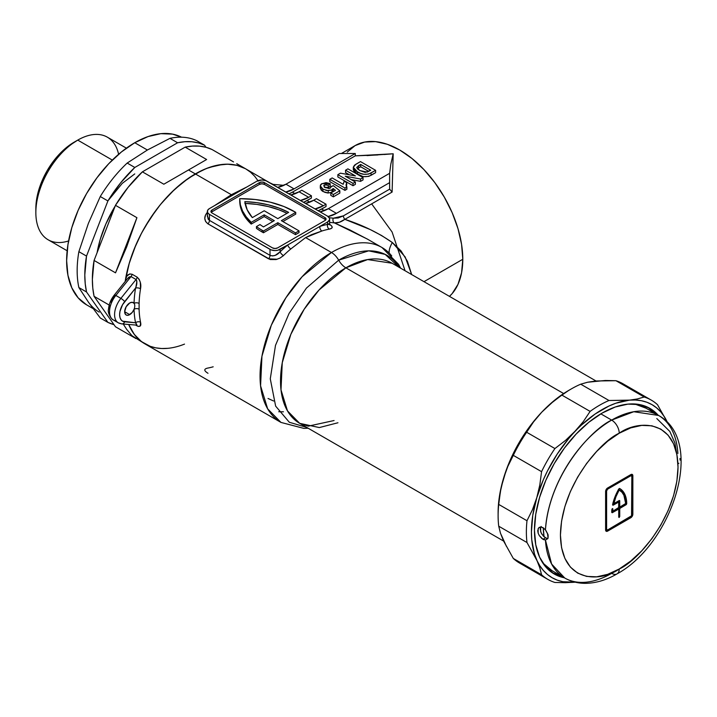 <?xml version="1.0" encoding="UTF-8"?>
<svg xmlns="http://www.w3.org/2000/svg" width="717" height="717" viewBox="0 0 717 717"><rect width="100%" height="100%" fill="white"/><g stroke="black" fill="none" stroke-linecap="round" stroke-linejoin="round"><path stroke-width="1.08" d="M115.222 205.976A85.646 49.446 120 0 0 97.109 252.644L100.263 239.326L105.856 224L115.222 205.976M68.572 240.957A59.233 34.201 -60 0 1 35.85 212.662A59.233 34.201 -60 0 1 77.732 140.111L74.201 142.145A54.241 31.315 120 0 0 35.85 208.575L36.585 199.514L38.772 189.942L42.312 180.245L47.08 170.78L52.897 161.917L59.529 153.994L66.717 147.317L77.732 140.111A59.233 34.201 -60 0 1 77.741 140.111A59.233 34.201 120 0 0 39.041 192.308A59.233 34.201 120 0 0 48.12 239.774L67.147 250.762M112.318 160.079L77.741 140.111L112.318 160.079M147.379 150.014L134.76 142.728A96.347 55.63 120 0 0 71.817 227.63A96.347 55.63 120 0 0 86.587 304.842L78.117 297.806L71.817 287.84L67.945 275.328L66.636 260.728L67.945 244.631L71.817 227.63L78.117 210.395L86.587 193.581L96.912 177.843L108.688 163.772L121.469 151.914L134.76 142.728L148.052 136.571L160.832 133.667L172.609 134.133L181.535 137.198A96.347 55.63 120 0 0 134.76 142.728L147.379 150.014L169.965 138.354L177.601 142.764A100.989 58.301 -60 0 1 204.515 145.166L196.879 140.756A100.989 58.301 120 0 0 169.965 138.354L177.601 142.764L134.814 167.464L127.178 163.055A100.989 58.301 120 0 0 100.272 196.53L107.909 200.939A100.989 58.301 -60 0 1 134.814 167.464L127.178 163.055L147.379 150.014L169.965 138.354A100.989 58.301 -60 0 1 196.879 140.756L204.515 145.166L198.466 142.916L191.914 141.76L184.932 141.706L177.601 142.764L134.814 167.464L120.51 182.987L107.909 200.939L86.515 256.086L78.87 251.676A100.989 58.301 120 0 0 78.87 287.553L86.515 291.962A100.989 58.301 -60 0 1 86.515 256.086L78.87 251.676L88.379 223.408L100.272 196.53L107.909 200.939L86.515 256.086L84.803 275.005L85.233 283.789L86.515 291.962L107.909 322.399L100.272 317.99L88.379 302.081L78.87 287.553L86.515 291.962L107.909 322.399L100.272 317.99L88.379 302.081L78.87 287.553A100.989 58.301 -60 0 1 78.87 251.676L88.379 223.408L100.272 196.53A100.989 58.301 -60 0 1 127.178 163.055L147.379 150.014M99.206 312.119A96.347 55.63 -60 0 1 88.379 302.081M134.204 337.582L115.473 326.764L94.079 296.327L109.199 305.057L94.079 296.327L92.798 288.153L92.368 279.379L94.079 260.45A100.989 58.301 120 0 0 94.079 296.327L115.473 326.764L134.204 337.582M135.656 338.523L131.964 335.69L126.667 329.363L123.252 324.039L126.667 329.363L131.964 335.69L144.825 343.819A100.989 58.301 -60 0 1 128.71 324.523L132.34 331.595L135.943 336.452L140.12 340.539L144.825 343.819L150.023 346.257L155.652 347.826L161.657 348.516L167.993 348.319M115.527 272.836L94.079 260.45L115.473 205.313L136.92 217.69L126.667 246.908L115.527 272.836L94.079 260.45L115.473 205.313L136.92 217.69L115.527 272.836L136.92 217.69L126.667 246.908L115.527 272.836M142.387 171.838A100.989 58.301 120 0 0 115.473 205.313L128.074 187.361L142.387 171.838L185.174 147.128L206.621 159.515L163.835 184.215L142.387 171.838L185.174 147.128L206.621 159.515L188.508 169.974L195.32 173.908L188.508 169.974L163.835 184.215L142.387 171.838M184.511 344.106A100.989 58.301 -60 0 1 144.825 343.819L280.965 422.421A100.989 58.301 -60 0 1 265.487 341.498A100.989 58.301 -60 0 1 331.46 252.501L302.144 276.699L285.859 297.833L271.331 325.186L261.947 356.197L260.576 385.854L267.674 408.851L280.965 422.421L303.856 428.39L308.167 428.228M258.299 181.132L254.696 176.274L250.52 172.188L245.814 168.907A100.989 58.301 120 0 0 195.32 173.908L231.367 194.719L215.127 205.232A3.567 1.559 -129.8 0 0 215.19 205.259A3.567 1.559 50.2 0 1 215.127 205.232A100.989 58.301 -60 0 0 214.858 205.456A100.989 58.301 -60 0 1 215.127 205.232L231.367 194.719L195.32 173.908A100.989 58.301 120 0 0 125.403 279.98A100.989 58.301 120 0 0 125.161 281.539A100.989 58.301 -60 0 1 195.32 173.908A100.989 58.301 -60 0 1 245.814 168.907L240.625 166.469L234.997 164.901L228.983 164.211L222.646 164.408L209.247 167.446L202.319 170.261L188.32 178.345L174.59 189.422L161.657 203.072L155.652 210.708L144.825 227.208L140.12 235.92L135.943 244.829L129.347 262.897L125.161 281.539A100.989 58.301 -60 0 1 125.403 279.98L126.882 276.108L129.75 273.903L132.152 274.27L137.198 277.183L139.188 279.352L140.326 282.417L140.541 288.718A100.989 58.301 120 0 0 139.098 303.425L139.098 309.188A100.989 58.301 120 0 0 140.541 322.22L140.326 325.877L138.3 326.45L135.809 325.159L137.198 325.957A3.567 2.061 120 0 0 136.741 325.24A3.567 2.061 -60 0 1 137.198 325.957C140.272 327.095 141.383 325.85 140.541 322.22A3.567 2.438 -11.3 0 0 135.549 322.784A104.557 60.362 -60 0 1 134.052 309.287A7.134 4.123 -60 0 1 129.714 314.638L124.668 311.716L126.147 306.751L129.714 302.977A7.134 4.123 -60 0 1 133.281 302.628A7.134 4.123 -60 0 1 134.052 303.318A7.134 4.123 -60 0 1 134.052 309.287L132.206 312.433L128.728 315.095L126.909 315.274L125.52 314.467L124.668 311.716L129.714 314.638A7.134 4.123 -60 0 1 126.147 314.987A7.134 4.123 -60 0 1 125.054 309.269A7.134 4.123 -60 0 1 129.714 302.977L132.206 302.296L134.052 303.318A104.557 60.362 -60 0 1 135.549 288.091L122.58 304.689L119.963 311.42L119.622 314.638L119.963 317.452L120.976 319.683L122.58 321.171L135.549 322.784L124.668 321.816A3.567 2.814 95.1 0 1 121.827 323.914A3.567 2.814 95.1 0 1 120.886 323.609A17.844 10.298 -60 0 1 118.269 322.802A17.844 10.298 -60 0 1 120.886 298.38L115.84 295.458L131.005 276.592L136.051 279.505L120.886 298.38L115.84 295.458A17.844 10.298 120 0 0 113.223 319.89C111.646 319.809 107.183 312.648 108.509 309.35C108.894 304.232 110.839 299.455 114.317 295.019A3.567 0.753 38.8 0 1 115.84 295.458A3.567 0.753 -141.2 0 0 114.326 295.019A3.567 0.753 38.8 0 0 114.577 295.798L110.884 302.198M113.994 324.658A100.989 58.301 -60 0 1 107.909 322.399L113.994 324.658M212.08 149.539A100.989 58.301 120 0 0 185.174 147.128L192.506 146.08L199.487 146.134L206.039 147.29L212.08 149.539L233.527 161.917L212.08 149.539M271.187 183.624L236.735 163.664M205.994 147.272L204.515 145.166L205.994 147.272M134.76 173.908L122.24 183.391L108.016 200.76M126.389 148.159L107.353 137.171A59.233 34.201 120 0 0 77.741 140.111A59.233 34.201 -60 0 1 118.61 154.298M207.446 215.279L208.136 219.142L209.454 220.388L270.013 255.351L272.505 255.933L275.274 255.324L280.105 251.837A104.557 60.362 -60 0 1 287.759 244.945L319.89 226.402A104.557 60.362 -60 0 1 327.544 224.457A3.567 2.608 -100.5 0 0 329.255 229.135C333.253 228.293 333.172 226.554 328.995 223.937L331.362 225.658L332.204 227.181L331.469 228.365L329.255 229.135A100.989 58.301 120 0 0 321.861 231.017L311.689 234.611L305.621 237.587L331.46 252.501A14.277 8.237 60 0 1 338.666 260.163A14.277 8.237 -120 0 0 345.872 267.817L563.652 393.552L345.872 267.817A92.421 53.363 120 0 1 392.082 263.247L367.66 259.563L345.872 267.817A14.277 8.237 60 0 1 338.666 260.163L306.437 288.091L289.085 313.374L275.489 345.379L270.282 378.818L275.633 406.118L289.31 422.268L306.688 427.377L289.31 422.268L275.633 406.118L270.282 378.818L275.489 345.379L289.085 313.374L306.437 288.091L338.666 260.163A14.277 8.237 -120 0 0 331.46 252.501L305.621 237.587L290.833 248.933A100.989 58.301 120 0 0 283.439 255.593L280.087 258.03L276.117 259.563L270.219 259.536L207.993 223.865L205.627 221.535L204.784 218.38L205.519 214.983L207.733 211.882C203.736 216.462 203.816 220.46 207.993 223.865A3.567 2.061 120 0 0 209.454 220.388L209.454 214.401L207.903 213.066L207.356 211.488L207.903 209.911L209.454 208.575L256.892 181.186L261.938 179.985L265.899 180.675L327.544 216.149L329.497 218.264L329.497 219.868L327.544 221.983L280.105 249.364L280.105 251.837A104.557 60.362 -60 0 1 287.759 244.945L277.784 250.26L275.059 250.574L271.089 249.883L209.454 214.401A7.134 4.123 180 0 1 207.356 211.488A7.134 4.123 180 0 1 209.454 208.575L256.892 181.186A7.134 4.123 180 0 1 266.984 181.186L327.544 216.149A7.134 4.123 180 0 1 329.632 219.07A7.134 4.123 180 0 1 327.544 221.983L319.89 226.402A104.557 60.362 -60 0 1 327.544 224.457L327.544 221.983L327.544 224.457L328.789 224.385M338.666 260.163L368.708 250.842L385.181 254.392L399.109 267.298A96.705 55.836 -60 0 0 338.666 260.163M503.567 541.048L299.661 423.326L287.499 410.913L281.001 389.86L282.256 362.721L290.851 334.337L304.142 309.305L319.047 289.964L345.872 267.817A92.421 53.363 120 0 0 285.5 349.26A92.421 53.363 120 0 0 299.661 423.326L319.325 427.565L337.949 422.761M256.444 226.608L256.444 228.356A76.361 44.087 0 0 0 262.09 231.994L262.09 230.247A76.361 44.087 180 0 1 256.444 226.608L260.002 224.555A71.368 41.201 0 0 0 263.48 226.913L274.297 220.666L264.206 214.84L264.206 216.588L251.219 224.089L251.219 222.342A76.361 44.087 180 0 1 239.729 199.075A76.361 44.087 180 0 1 239.729 198.672A76.361 44.087 180 0 1 295.745 212.366L281.36 220.666L299.025 230.865L299.025 232.613L295.494 234.656L277.829 224.457L263.453 232.756L263.453 231.008A76.361 44.087 180 0 1 262.09 230.247L262.09 231.994A76.361 44.087 0 0 0 263.453 232.756L263.453 231.008L277.829 222.709L277.829 224.457L277.829 222.709L295.494 232.908L295.494 234.656L295.494 232.908L299.025 230.865L281.36 220.666L295.745 212.366L295.745 214.114L295.745 212.366L283.887 206.505L270.201 202.158L255.279 199.514L239.729 198.672L240.392 204.883L242.561 210.977L246.2 216.83L251.219 222.342L264.206 214.84L274.297 220.666L263.48 226.913A71.368 41.201 180 0 1 260.002 224.555L256.444 226.608L256.444 228.356A76.361 44.087 180 0 0 262.09 231.994A76.361 44.087 180 0 0 263.453 232.756L277.829 224.457L295.494 234.656L299.025 232.613L299.025 230.865L295.494 232.908L277.829 222.709L263.453 231.008A76.361 44.087 180 0 1 262.09 230.247A76.361 44.087 180 0 1 256.444 226.608M341.391 153.51L355.103 145.596L364.657 142.056L375.565 141.625L387.395 144.305L399.71 150.014L412.015 158.52L423.846 169.499L434.753 182.521L444.307 197.103L452.158 212.671L457.984 228.624L461.578 244.363L462.788 259.276L461.578 272.783L457.984 284.38L452.158 293.603L449.451 296.363A89.213 51.507 -120 0 0 462.788 259.276L423.998 281.664L462.788 259.276A89.213 51.507 -120 0 0 423.846 169.499A89.213 51.507 -120 0 0 355.103 145.596L347.252 152.103M377.787 154.971L355.291 155.84L355.291 153.51L294.051 188.876L355.291 153.51L339.15 153.51L285.975 184.206L339.15 153.51L355.291 153.51L355.291 155.84L292.411 192.147L295.126 193.715L292.411 192.147L355.291 155.84L393.185 153.779L367.041 155.598L393.185 153.779L392.109 192.057L344.859 219.339L370.008 229.449L381.569 235.508L392.324 242.525L401.09 250.968L407.426 261.302L411.666 274.548M150.247 346.338L141.491 341.624L134.303 334.418L128.71 324.523A100.989 58.301 120 0 0 144.825 343.819M367.83 239.353L349.806 229.906L334.445 222.915A100.989 58.301 120 0 0 329.632 222.467A100.989 58.301 120 0 1 334.445 222.915L339.41 222.243L344.859 219.339C362.56 225.084 378.379 232.819 392.324 242.525A21.411 7.959 -48.5 0 0 389.17 252.725A21.411 7.959 131.5 0 1 392.324 242.525L405.15 256.928L411.675 274.548M382.313 247.715A100.989 58.301 120 0 0 331.46 252.501A100.989 58.301 -60 0 1 381.955 247.499A100.989 58.301 -60 0 1 391.733 255.942M309.762 202.167L307.046 200.599L311.393 198.089L303.587 202.319A35.689 20.605 120 0 0 307.046 200.599L309.762 202.167M384.204 154.496L393.185 153.779L390.828 164.157L389.636 173.281L390.828 164.157L393.185 153.779L392.109 192.057L344.859 219.339C341.05 222.046 337.582 223.238 334.445 222.915A3.567 2.841 98.7 0 1 333.271 218.21A104.557 60.362 120 0 0 329.282 217.798A104.557 60.362 -60 0 1 333.271 218.21A3.567 2.841 -81.3 0 0 334.445 222.915L367.203 238.985M324.389 210.61L321.682 209.05L326.029 206.541L318.214 210.771A35.689 20.605 120 0 0 321.682 209.05L324.389 210.61M329.811 181.625L344.949 190.372L346.885 189.252L344.949 190.372L344.949 188.042L346.885 186.922L346.885 189.252L346.042 184.861L346.714 182.701L346.714 185.031L346.714 182.701L344.16 181.231L343.174 184.296L332.168 177.933L329.811 179.295L329.811 181.625L329.811 179.295L344.949 188.042L344.949 190.372L329.811 181.625M353.302 169.49L354.162 171.587L356.197 173.415L362.632 176.382M363.985 176.66L368.762 176.382L375.618 172.663L371.039 175.306C366.27 177.44 361.753 177.081 357.478 174.222L353.293 169.606L353.293 167.276L357.478 171.892L357.478 174.222L357.478 171.892C361.753 174.742 366.27 175.109 371.039 172.976L371.039 175.306L371.039 172.976L375.618 170.332L375.618 172.663L375.618 170.332L360.481 161.594L355.766 164.31L353.293 167.276M337.868 176.974L353.006 185.712L355.372 184.35L353.006 185.712L337.868 176.974L337.868 174.643L337.868 176.974M351.196 179.617L360.57 181.347L363.035 179.922L360.57 181.347L351.196 179.617M345.54 172.546L349.502 174.831L345.54 172.546L345.54 170.216L355.408 175.916L340.423 173.173L337.868 174.643L353.006 183.382L353.006 185.712L353.006 183.382L355.372 182.019L355.372 184.35L355.372 182.019L345.253 176.185L360.57 179.017L360.57 181.347L360.57 179.017L363.035 177.592L363.035 179.922L363.035 177.592L347.897 168.853L345.54 170.216L345.54 172.546M322.085 190.937L325.464 192.586M326.746 192.864L327.49 192.963M328.234 192.998L331.218 192.541L333.172 190.83L333.781 191.305L333.172 190.83L332.025 192.156L328.234 192.998L322.973 191.529L320.293 188.105L320.293 185.775L322.973 189.198L322.973 191.529L322.973 189.198L328.234 190.668L328.234 192.998L328.234 190.668L332.025 189.826L332.025 192.156L332.025 189.826L333.172 188.499L333.172 190.83L333.172 188.499L335.484 190.319L330.788 193.034L330.788 195.365L333.342 196.843L339.831 193.097L333.342 196.843L330.788 195.365L330.788 193.034L333.342 194.513L333.342 196.843L333.342 194.513L339.831 190.767L339.831 193.097L339.831 190.767L333.342 185.658L331.012 186.841M326.477 190.525L325.957 190.283M324.532 187.191L328.234 187.531L330.196 185.945L328.234 187.531L324.326 187.289M320.293 188.042L321.359 190.292M246.164 187.316A100.989 58.301 -60 0 1 246.433 187.227A100.989 58.301 -60 0 0 246.164 187.316A3.567 2.456 -107.8 0 0 246.227 187.343A3.567 2.456 72.2 0 1 246.164 187.316L231.367 194.719L246.164 187.316M320.087 211.847A35.689 20.605 120 0 0 328.368 208.683L336.443 213.343A35.689 20.605 -60 0 1 328.108 216.525L336.443 213.343L328.368 208.683L389.609 173.326L389.645 189.163L343.398 215.862L338.137 217.968L333.271 218.21L343.398 215.862A3.567 2.061 -120 0 0 344.859 219.339A3.567 2.061 60 0 1 343.398 215.862L389.645 189.163L392.109 192.057L389.645 189.163L389.609 182.647L336.443 213.343L389.609 182.647L389.609 173.326L328.368 208.683L320.087 211.856M245.465 168.71L236.977 165.34L227.477 164.175L217.206 165.242L206.397 168.513L195.32 173.908L183.185 182.109L171.399 192.479L160.312 204.703L150.247 218.434L141.491 233.258L134.303 248.763L128.881 264.492L125.403 279.98C126.174 275.418 128.424 273.518 132.152 274.27L137.198 277.183C140.272 280.356 141.383 284.201 140.541 288.718A100.989 58.301 120 0 0 139.098 303.425L139.098 309.188A100.989 58.301 120 0 0 140.541 322.22A3.567 2.438 168.7 0 0 135.549 322.784A104.557 60.362 -60 0 1 134.052 309.287A3.567 2.133 178.2 0 1 139.098 309.188A3.567 2.133 -1.8 0 0 134.052 309.287A7.134 4.123 120 0 0 134.052 303.318A3.567 1.99 -178.3 0 1 139.098 303.425A3.567 1.99 1.7 0 0 134.052 303.318A104.557 60.362 -60 0 1 135.549 288.091A3.567 1.595 -170.8 0 1 140.541 288.718A3.567 1.595 9.2 0 0 135.549 288.091L136.311 285.796M285.975 184.206L277.694 187.379A35.689 20.605 120 0 0 285.975 184.206L294.051 188.876L285.975 184.206M285.769 192.039L294.051 188.876A35.689 20.605 -60 0 1 285.769 192.039M292.411 192.147L288.951 193.877A35.689 20.605 120 0 0 292.411 192.147M299.097 191.789L290.815 194.952A35.689 20.605 120 0 0 299.097 191.789L301.803 190.22L299.097 191.789L308.686 197.318L299.097 191.789M301.803 190.22L311.393 195.759L308.686 197.318L311.393 195.759L311.393 198.089L311.393 195.759L301.803 190.22M300.405 200.491L308.686 197.318A35.689 20.605 -60 0 1 300.405 200.491M313.732 200.231L305.451 203.404A35.689 20.605 120 0 0 313.732 200.231L316.439 198.672L313.732 200.231L323.322 205.77L313.732 200.231M316.439 198.672L326.029 204.211L323.322 205.77L326.029 204.211L326.029 206.541L326.029 204.211L316.439 198.672M315.041 208.934L323.322 205.77A35.689 20.605 -60 0 1 315.041 208.934M325.724 219.94A3.567 2.061 0 0 0 325.016 219.357L325.016 217.609L325.016 219.357L264.456 184.394L264.456 182.647L264.456 184.394A3.567 2.061 0 0 0 259.411 184.394L259.411 182.647L259.411 184.394L211.972 211.784L211.972 210.036L259.411 182.647A3.567 2.061 180 0 1 264.456 182.647L325.016 217.609A3.567 2.061 180 0 1 326.065 219.07A3.567 2.061 180 0 1 325.016 220.522L277.578 247.912L325.016 220.522L326.065 219.07L325.016 217.609L264.456 182.647L261.938 182.046L259.411 182.647L211.972 210.036L210.932 211.488L211.972 212.949L272.532 247.912L275.059 248.512L277.578 247.912A3.567 2.061 180 0 1 272.532 247.912L211.972 212.949A3.567 2.061 180 0 1 210.932 211.488A3.567 2.061 180 0 1 211.972 210.036L211.972 211.784A3.567 2.061 0 0 0 211.264 212.366M209.454 214.401L209.454 220.388A3.567 2.061 -60 0 1 207.993 223.865L268.552 258.828A3.567 2.061 120 0 0 270.013 255.351L270.013 249.364L209.454 214.401M207.356 211.488L207.356 216.328L209.454 220.388L270.013 255.351C273.509 256.543 276.879 255.369 280.105 251.837L280.105 249.364A7.134 4.123 180 0 1 270.013 249.364L270.013 255.351A3.567 2.061 -60 0 1 268.552 258.828L277.291 259.231M239.729 200.419A76.361 44.087 0 0 0 239.729 200.823A76.361 44.087 0 0 0 251.219 224.089L251.219 222.342L264.206 214.84L264.206 216.588L251.219 224.089L246.2 218.577L242.561 212.725L240.392 206.63L239.729 200.419M272.783 221.544L264.206 216.588L272.783 221.544M282.874 221.544L295.745 214.114L282.874 221.544M325.016 219.357L264.456 184.394L261.938 183.794L259.411 184.394L211.972 211.784M252.348 217.609L264.206 210.762L277.829 218.631L288.646 212.384L279.056 208.109L268.355 204.838L256.847 202.66L244.864 201.629L247.204 209.839L252.348 217.609L264.206 210.762L277.829 218.631L288.646 212.384A71.368 41.201 180 0 0 244.864 201.629A71.368 41.201 180 0 0 252.348 217.609M244.864 203.386L256.847 204.408L268.355 206.586L279.056 209.857L287.051 213.308A71.368 41.201 0 0 0 245.115 203.395M371.657 203.87L392.091 231.994L405.06 270.73M329.632 219.07L329.632 223.901L327.544 224.457A3.567 2.608 79.5 0 0 329.255 229.135A100.989 58.301 120 0 0 321.861 231.017A3.567 2.456 72.2 0 1 319.89 226.402A3.567 2.456 -107.8 0 0 321.861 231.017L305.621 237.587L290.833 248.933A3.567 1.559 50.2 0 1 287.759 244.945A3.567 1.559 -129.8 0 0 290.833 248.933A100.989 58.301 120 0 0 283.439 255.593A3.567 1.291 45.9 0 1 280.105 251.837A3.567 1.291 -134.1 0 0 283.439 255.593L282.74 256.22M278.734 411.746L283.439 411.782M213.173 366.799A100.989 58.301 -60 0 1 207.733 368.081C203.736 368.968 203.825 370.698 207.993 373.279M109.871 305.594L109.531 308.803M136.875 325.186L135.549 322.784C137.09 324.756 137.261 325.482 136.051 324.962M121.872 323.914A3.567 2.814 -84.9 0 0 124.668 321.816A14.277 8.237 -60 0 1 124.668 301.624A3.567 0.753 -141.2 0 0 120.886 298.38A17.844 10.298 120 0 0 117.973 322.614M136.051 279.505L120.886 298.38A3.567 0.753 38.8 0 1 124.668 301.624L135.549 288.091C137.09 284.38 137.261 281.521 136.051 279.505A3.567 2.061 120 0 0 137.198 277.183A3.567 2.061 -60 0 1 136.051 279.505L131.005 276.592A3.567 2.061 120 0 0 132.152 274.27A3.567 2.061 -60 0 1 131.005 276.592L129.185 276.95L127.626 278.465L114.317 295.019M115.84 320.696A17.844 10.298 -60 0 1 112.927 319.701A17.844 10.298 -60 0 1 115.84 295.458L131.005 276.592L127.617 278.474M126.04 280.446A3.567 1.595 9.2 0 0 125.403 279.98A3.567 1.595 -170.8 0 1 126.04 280.446M360.678 164.426L370.707 170.216L367.167 172.098L359.952 170.592L356.725 167.554L360.678 164.426L360.678 166.756L360.678 164.426L370.707 170.216L365.186 172.412L359.952 170.592L357.505 168.871L356.734 167.464L358.661 165.591L358.661 167.921L358.661 165.591L360.678 164.426M368.672 171.372L360.678 166.756L357.398 168.755L360.678 166.756L368.672 171.372M375.618 170.332L360.481 161.594L354.539 165.134L353.302 167.16L354.162 169.257L356.197 171.085L360.463 173.362L363.994 174.33L368.762 174.052L375.618 170.332M347.897 168.853L363.035 177.592L360.57 179.017L345.253 176.185L355.372 182.019L353.006 183.382L337.868 174.643L340.423 173.173L355.408 175.916L345.54 170.216L347.897 168.853M343.165 184.287L332.168 177.933L329.811 179.295L344.949 188.042L346.885 186.922L346.042 184.825L346.714 182.701L344.16 181.231L343.174 184.296M330.994 186.563L330.582 187.854L328.969 188.571L324.577 187.101L323.932 185.282L324.326 184.959L324.326 186.886L324.326 184.959L326.334 184.654L328.234 185.201L328.234 187.531L328.234 185.201L330.196 183.615L330.196 185.945L330.196 183.615L326.029 182.629L321.467 183.919L320.499 184.941L320.427 186.492L322.507 188.912L326.764 190.543L331.218 190.202L333.172 188.499L335.484 190.319L330.788 193.034L333.342 194.513L339.831 190.767L333.342 185.658L330.994 186.563L330.116 188.204L325.473 187.693L323.743 185.811L324.326 184.959L328.234 185.201L330.196 183.615L321.915 183.624L320.293 185.775M564.342 577.785A95.63 55.218 -60 0 1 554.259 574.021A95.63 55.218 -60 0 1 539.596 497.383A95.63 55.218 -60 0 1 602.074 413.109A95.63 55.218 -60 0 1 649.889 408.376A95.63 55.218 -60 0 1 658.188 415.233M653.142 412.311A95.63 55.218 120 0 0 647.299 407.032M543.298 527.855A84.57 48.828 120 0 0 544.033 536.773L543.298 527.855M548.084 534.873A89.921 51.92 120 0 0 548.155 537.221L548.084 534.873M526.654 566.152A103.481 59.744 -60 0 1 513.3 558.444L503.495 540.869L500.466 533.134L498.727 526.215A103.481 59.744 -60 0 1 498.109 515.675A103.481 59.744 -60 0 1 498.727 504.418A103.481 59.744 120 0 0 498.727 526.215L526.986 542.536A103.481 59.744 -60 0 1 526.986 520.739L498.727 504.418L500.466 491.181L503.495 478.436A99.914 57.683 120 0 0 498.109 512.754L498.449 504.562L501.156 487.318L506.453 469.483L510.02 460.556L518.803 443.124L523.948 434.78L535.456 419.248L541.729 412.203A99.914 57.683 120 0 0 503.495 478.436L507.815 466.453L513.3 455.358A103.481 59.744 -60 0 1 526.654 432.243A103.481 59.744 120 0 0 513.3 455.358L541.568 471.669A103.481 59.744 -60 0 1 554.913 448.555L526.654 432.243L533.502 421.954L541.729 412.203L554.985 399.916L568.76 390.389A99.914 57.683 120 0 0 541.729 412.203L551.239 403.223L561.85 395.085A103.481 59.744 -60 0 1 571.288 388.928A103.481 59.744 120 0 0 561.85 395.085L590.109 411.397A103.481 59.744 -60 0 1 608.984 400.498L580.725 384.187A103.481 59.744 120 0 0 571.288 388.928L568.76 390.389L571.288 388.928A103.481 59.744 -60 0 1 580.725 384.187L587.573 382.242L595.8 380.987L615.921 380.7L644.189 397.012A103.481 59.744 -60 0 1 651.287 400.122A103.481 59.744 -60 0 1 657.534 404.72A103.481 59.744 120 0 0 644.189 397.012L637.341 398.957L629.105 400.211A99.914 57.683 -60 0 1 667.348 422.295A99.914 57.683 -60 0 1 667.41 422.43L657.534 404.72L667.348 422.295L664.381 416.765L660.814 411.961L656.682 407.91L652.031 404.666L646.895 402.255L641.321 400.704L635.379 400.023L608.984 400.498L580.725 384.187L587.573 382.242L602.065 380.79M651.287 400.122L623.028 383.801A103.481 59.744 120 0 0 615.921 380.7A103.481 59.744 -60 0 1 629.266 388.408M575.034 582.177L575.186 582.159A99.914 57.683 -60 0 1 575.034 582.177L575.034 582.177A99.914 57.683 -60 0 1 536.8 560.102A99.914 57.683 -60 0 1 536.8 497.661A99.914 57.683 -60 0 1 575.034 431.437A99.914 57.683 -60 0 1 629.105 400.211L615.858 403.223L608.993 406.01L595.146 414.005L581.559 424.966L565.516 440.417L554.913 448.555A103.481 59.744 120 0 0 541.568 471.669L539.829 484.907L536.8 497.661L532.48 509.644L526.986 520.739A103.481 59.744 120 0 0 526.986 542.536L539.767 565.632L543.325 570.436L547.456 574.487L552.117 577.732L557.252 580.134L562.818 581.693L575.034 582.177L565.507 582.679L575.034 582.177M589.275 382.062L605.318 380.485L615.921 380.7L644.189 397.012L637.341 398.957L629.105 400.211L608.984 400.498A103.481 59.744 120 0 0 590.109 411.397L583.262 421.686L568.769 438.481L557.252 454.013L547.456 470.97L543.325 479.79L536.8 497.661L532.776 515.29L531.422 531.987L531.763 539.784L534.461 553.909L539.82 567.846L541.568 574.756L513.3 558.444A103.481 59.744 120 0 0 519.547 563.042L547.806 579.363A103.481 59.744 -60 0 1 541.568 574.756A103.481 59.744 120 0 0 554.913 582.464A103.481 59.744 -60 0 1 547.806 579.363M571.288 388.928L568.76 390.389M551.794 572.444A95.63 55.218 120 0 0 559.296 574.873M564.503 577.812L554.25 574.021L545.843 567.039L539.596 557.154L535.751 544.723L534.452 530.239L535.751 514.259L539.596 497.383L545.843 480.273L554.25 463.585L564.503 447.964L576.19 434L588.881 422.232L602.074 413.109L615.267 406.996L627.949 404.119L639.645 404.585L649.889 408.376L658.296 415.349M506.453 546.399L501.156 534.685M554.913 582.464L565.507 582.679L554.913 582.464M541.568 574.756L513.3 558.444L503.495 540.869L500.466 533.134L498.727 526.215L526.986 542.536L536.8 560.102L539.82 567.846L541.568 574.756M526.986 520.739L498.727 504.418L500.466 491.181L503.495 478.436L507.815 466.453L513.3 455.358L541.568 471.669L539.829 484.907L536.8 497.661L532.48 509.644L526.986 520.739M554.913 448.555L526.654 432.243L533.502 421.954L541.729 412.203L551.239 403.223L561.85 395.085L590.109 411.397L583.262 421.686L575.034 431.437L565.516 440.417L554.913 448.555M546.426 538.288L543.54 536.307L541.165 532.91L540.251 529.218L540.663 527.192L540.663 531.656L541.828 534.138L545.494 537.849L542.966 539.309L539.301 535.599L538.144 533.116L537.732 530.679L538.637 527.9L541.003 526.995L543.898 528.295M539.301 527.353L541.003 526.995L542.966 527.649L545.44 529.917L548.039 534.676L548.039 537.687L547.421 538.87L545.44 540.009L551.615 564.037L564.736 578.01A93.846 54.187 -60 0 1 545.44 540.009L541.98 538.628L539.301 535.599M618.395 489.442L619.407 490.025A32.113 18.543 -60 0 1 625.699 503.477L619.811 507.098L618.726 506.345L619.73 506.928L619.73 500.816L619.228 500.52L614.102 503.486L613.062 502.778L613.86 503.235A32.113 18.543 -60 0 1 619.049 490.24L615.966 496.684L613.895 503.477L619.587 500.484L619.811 507.098L625.681 503.603L623.907 495.304L621.971 492.256L618.511 489.505M645.972 408.17A93.846 54.187 120 0 0 631.847 403.895L635.916 404.451L645.972 408.17L658.582 415.457L633.783 411.719L611.664 420.108A10.701 6.184 60 0 1 619.228 433.22C636.427 420.556 677.224 417.375 678.022 467.161C677.224 517.871 636.427 561.787 619.228 568.993A10.701 6.184 60 0 1 617.014 573.896A10.701 6.184 -120 0 0 619.228 568.993C602.029 581.648 561.241 584.83 560.434 535.043C561.241 484.333 602.029 440.417 619.228 433.22A10.701 6.184 -120 0 0 611.664 420.108C592.762 428.533 549.419 473.605 545.44 529.917A93.846 54.187 -60 0 1 611.664 420.108L600.819 413.843L611.664 420.108A93.846 54.187 -60 0 1 658.582 415.457A93.846 54.187 -60 0 1 677.879 453.458M538.144 533.116L538.144 528.653M544.257 539.865L542.966 539.309L545.494 537.849L547.967 538.548M611.664 573.358A93.846 54.187 -60 0 1 564.736 578.01C570.795 581.46 577.427 583.235 584.642 583.333C595.361 583.36 606.152 580.214 617.014 573.896A10.701 6.184 60 0 1 611.664 573.358M541.353 560.631A93.846 54.187 120 0 0 552.117 570.723L543.862 563.876L541.362 560.64M619.228 433.22L607.756 441.143L596.732 451.369L586.569 463.514L577.66 477.101L570.347 491.611L564.915 506.48L561.563 521.151L560.434 535.043L561.563 547.636L564.915 558.444L570.347 567.039L577.66 573.107L586.569 576.405L596.732 576.818L607.756 574.308L619.228 568.993L630.7 561.061L641.733 550.835L651.896 538.691L660.805 525.104L668.11 510.594L673.55 495.725L676.893 481.053L678.022 467.161L676.893 454.569L673.55 443.76L668.11 435.165L660.805 429.098L651.896 425.799L641.733 425.396L630.7 427.897L619.228 433.22M631.847 475.174L631.847 476.339L629.831 475.174L607.613 487.999L629.831 475.174L630.835 475.756L607.622 489.155L606.788 488.68L607.622 489.155L606.618 490.903L605.784 490.428L606.618 490.903L606.618 529.37L605.605 528.779A1.425 0.825 120 0 0 605.901 529.433L605.605 528.779L607.622 529.953L631.552 515.792L631.847 476.339L631.847 514.797A1.425 0.825 -60 0 1 630.835 516.545L607.622 529.953A1.425 0.825 -60 0 1 606.905 530.015A1.425 0.825 -60 0 1 606.618 529.37L606.618 490.903A1.425 0.825 -60 0 1 607.622 489.155L630.835 475.756A1.425 0.825 -60 0 1 631.552 475.685A1.425 0.825 -60 0 1 631.847 476.339L631.847 475.174L632.851 475.756L632.851 514.214L631.847 513.632L632.851 514.214L632.269 516.204L630.835 517.71L607.622 531.118L606.197 531.252L605.605 529.953L605.605 491.486L606.197 489.496L607.622 487.99L630.835 474.591L632.269 474.448L632.851 475.756L632.851 514.214A2.859 1.649 -60 0 1 630.835 517.71L629.831 517.127L630.835 517.71L607.622 531.118L606.618 530.535L629.831 517.127L606.618 530.535L607.622 531.118A2.859 1.649 -60 0 1 606.197 531.252A2.859 1.649 -60 0 1 605.605 529.953L605.605 491.486A2.859 1.649 -60 0 1 607.622 487.99L630.835 474.591A2.859 1.649 -60 0 1 632.269 474.448A2.859 1.649 -60 0 1 632.851 475.756L631.847 475.174A2.859 1.649 120 0 0 631.668 474.313M540.663 527.192L541.165 526.439M605.784 530.804A2.859 1.649 120 0 0 606.618 530.535L605.838 530.804M631.552 475.685L630.539 475.102A1.425 0.825 120 0 0 629.831 475.174L630.763 475.353M618.726 500.816L618.726 502.267L618.726 500.816M619.049 490.24L618.332 489.828L619.049 490.24M611.744 511.839L617.462 508.532L618.475 509.115L612.237 512.718L611.735 512.422A33.547 19.368 -60 0 1 611.888 509.357L612.39 508.55L612.892 508.909A32.113 18.543 120 0 0 612.757 510.943A32.113 18.543 -60 0 1 612.892 508.909L612.39 508.55L611.888 509.357A33.547 19.368 -60 0 0 611.735 512.422L612.237 512.718L611.735 512.422L612.237 512.718L618.654 509.097L617.462 508.532L611.744 511.839M625.681 503.424L626.73 503.764L626.237 498.673L624.839 494.318L622.589 490.876L619.587 488.465L615.034 496.756L612.596 504.777L613.08 505.234L612.578 504.947L613.08 505.234L618.654 502.106L618.726 507.511L613.017 511.104L611.807 510.396L613.017 511.104L618.654 507.761L618.726 502.267L617.642 501.524L612.703 504.293L617.462 501.542L618.475 502.124L613.08 505.234L612.596 504.777A33.547 19.368 -60 0 1 618.879 488.877L619.587 488.465A33.547 19.368 -60 0 1 619.784 488.582A33.547 19.368 -60 0 1 626.73 503.764L626.219 504.643L619.99 508.245L618.977 507.663L625.215 504.06L626.219 504.643L619.811 508.434L619.228 517.423L618.726 517.127L618.726 508.093L619.73 508.676L619.73 516.545L619.04 517.486L618.798 507.851L625.403 503.899M625.215 504.06L626.219 504.643L626.73 503.764L625.717 503.182L625.224 498.091L623.826 493.735L621.585 490.294M619.73 516.545L618.726 515.962L619.73 516.545M625.699 503.37L625.717 503.182A33.547 19.368 120 0 0 619.47 488.438M619.228 517.423L618.726 517.127L619.228 517.423M619.73 500.816L619.228 500.52L619.73 500.816M613.089 502.904L613.851 503.334M612.004 510.522L612.757 510.961M617.713 501.685L618.654 502.106M617.713 508.676L618.654 509.097M619.99 508.245L618.977 507.663L618.726 508.093L619.73 508.676L619.99 508.245M618.977 506.498L619.73 506.928M680.11 460.126L679.985 458.486M678.9 463.245L677.95 463.791M547.421 533.045L548.039 537.687L547.421 538.87L545.44 540.009M546.515 531.44L545.44 529.917M136.866 281.387L135.934 287.024L136.759 283.672L136.651 280.302M35.85 212.662L35.85 208.575M93.076 308.588L86.587 304.842M367.704 239.281L381.955 247.499L398.562 264.322L400.588 268.149M239.729 200.823L239.729 199.075M392.082 263.247L595.988 380.969M299.661 423.326L308.238 426.158L334.077 420.529M270.273 183.023L273.15 184.386L283.851 185.336M268.033 398.473L273.607 401M329.632 223.901L329.91 224.95L328.278 223.767M136.571 325.124L121.827 323.914L118.269 322.802L113.223 319.89M498.109 515.675L498.109 512.754M677.457 458.082L674.912 442.998L669.866 431.5L656.799 418.549M564.736 578.01L552.117 570.723M617.014 573.896C672.152 544.158 705.922 441.403 658.582 415.457M605.901 529.433L606.905 530.015M613.922 503.504L612.91 502.922M612.838 511.122L611.825 510.54M619.811 507.098L618.798 506.516"/></g></svg>

